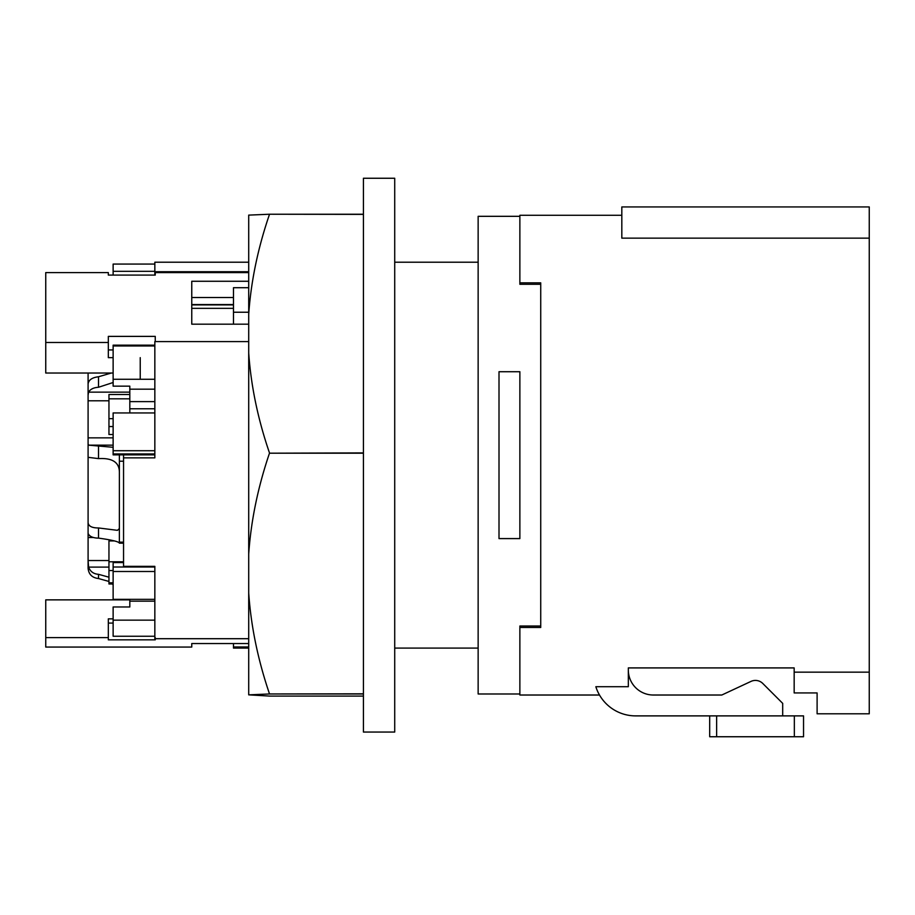 <?xml version="1.0" encoding="UTF-8"?>
<svg xmlns="http://www.w3.org/2000/svg" width="915" height="915" viewBox="0 0 915 915"><rect width="100%" height="100%" fill="white"/><g stroke="black" fill="none" stroke-linecap="round" stroke-linejoin="round"><path stroke-width="1.37" d="M869.25 238.14L621.823 238.14L621.823 206.939L869.25 206.939L869.25 713.803L817.106 713.803L817.106 692.941L794.163 692.941L794.163 667.916L628.331 667.916L628.331 686.719L595.848 686.719L596.088 687.439M621.823 215.277L519.869 215.277L519.869 282.838L540.731 282.838L540.731 627.473L519.869 627.473L519.869 695.023L599.497 695.023L598.524 693.204M599.096 694.302L599.497 695.023M869.25 672.159L794.163 672.159M540.731 284.291L519.869 284.291L519.869 282.838M519.869 627.473L519.869 626.02L540.731 626.02M794.346 715.885L794.346 736.747L803.542 736.747L803.542 715.885L635.628 715.885A41.713 41.713 0 0 1 595.848 686.719M782.691 715.885L782.691 703.372L762.801 683.482A10.431 10.431 0 0 0 751.009 681.4L721.798 695.023L653.367 695.023A25.025 25.025 0 0 1 628.331 669.997M519.869 216.317L478.145 216.317L478.145 693.982L519.869 693.982M519.869 371.719L519.869 538.592L499.007 538.592L499.007 371.719L519.869 371.719M794.346 736.747L709.685 736.747L709.685 715.885M248.708 638.704L154.841 638.704L154.841 566.351L123.548 566.351L123.548 454.869M248.708 271.709L154.841 271.709L154.841 262.216L248.708 262.216M248.708 287.71L233.474 287.71L233.474 324.185M248.708 312.232L233.474 312.232M248.708 341.592L154.841 341.592L154.841 457.866L123.548 457.866M248.708 646.962L233.474 646.962L233.474 648.095L248.708 648.095M113.128 563.526L113.128 567.014L154.841 567.014L154.841 566.351M154.841 271.709L154.841 275.083M155.253 272.59L155.253 275.083L155.253 272.59L248.708 272.59M233.474 643.554L233.474 646.962M113.128 567.014L113.128 571.498L154.841 571.498M154.841 599.336L113.128 599.336L113.128 571.498M129.816 599.336L129.816 601.155L154.841 601.155M129.816 601.155L129.816 606.977L113.128 606.977L113.128 620.153L154.841 620.153M154.841 636.245L113.128 636.245L113.128 620.153M154.841 264.069L113.128 264.069L113.128 275.083L108.325 275.083L108.325 272.59L45.75 272.59L45.75 373.023L88.092 373.023L88.092 390.408M113.128 271.332L154.841 271.332M233.474 308.344L191.761 308.344M155.253 341.592L155.253 336.388L108.325 336.388L108.325 342.473L45.75 342.473M248.708 324.185L191.761 324.185L191.761 281.271L248.708 281.271M155.253 275.083L108.325 275.083M233.474 304.901L191.761 304.901L191.761 324.185M191.761 297.501L233.474 297.501M191.761 304.558L233.474 304.558M113.128 349.953L108.325 349.953M113.128 357.651L108.325 357.651L108.325 342.473M113.128 345.252L113.128 345.973L154.841 345.973M154.841 379.268L113.128 379.268L113.128 345.973M113.128 379.268L113.128 386.153L129.816 386.153L129.816 412.94M154.841 412.94L113.128 412.94L113.128 450.729L154.841 450.729M113.128 450.729L113.128 453.943L154.841 453.943M154.841 454.869L113.128 454.869L113.128 453.943M123.548 543.167L119.373 543.167L119.385 454.869M113.128 618.86L108.325 618.86L108.325 637.618L45.75 637.618L45.75 647.065L191.761 647.065L191.761 643.554L248.708 643.554M113.128 623.069L108.325 623.069M155.253 637.618L155.253 639.837L108.325 639.837L108.325 637.618M119.385 543.167C118.927 541.669 111.973 539.976 98.523 538.112C93.616 538.089 90.299 536.831 88.583 534.36L88.092 533.434L88.092 537.494L88.092 522.877C88.709 526.308 92.186 528.001 98.523 527.955L117.463 530.334L119.385 528.561M45.75 373.023L113.128 373.023M113.128 447.298L88.583 445.147L88.092 443.901L88.092 522.877M113.128 583.976L108.954 583.976L108.954 540.914L114.238 540.914M108.954 560.54L88.092 560.54L88.092 568.249L88.092 537.494L93.444 537.494M88.092 560.54L88.583 567.106C90.299 571.589 93.616 573.991 98.523 574.323L108.954 577.193M129.816 599.863L45.75 599.863L45.75 637.618M88.583 534.36L88.092 533.434M88.092 568.249C88.709 574.391 92.186 577.811 98.523 578.543C92.186 577.811 88.709 574.391 88.092 568.249L88.092 563.617M113.128 437.862L88.092 437.862L88.092 443.901M88.092 437.862L88.092 383.911C88.709 379.897 92.186 377.518 98.523 376.763L111.31 373.023M88.092 383.431L88.092 373.023M113.128 382.504L98.523 387.262C93.616 387.571 90.299 389.207 88.583 392.146L88.092 395.074M113.128 434.522L108.954 434.522L108.954 394.502L129.816 394.502M88.126 457.328L98.523 458.609C112.442 457.82 119.385 462.395 119.385 472.334M98.523 578.543L108.954 581.448L98.523 578.543L98.523 574.323M112.282 583.976L113.128 584.811L112.282 583.976M140.235 357.651L140.235 379.268M363.427 214.236L363.427 178.253L394.72 178.253L394.72 732.057L363.427 732.057L363.427 693.97L269.479 693.97L363.427 693.822L363.427 453.2L269.479 453.2L363.427 452.902L363.427 214.385L269.479 214.236L363.427 214.236M269.479 214.385C257.916 248.079 250.984 281.408 248.708 314.337L248.708 215.117L269.479 214.236M269.479 453.2C257.916 487.203 250.984 520.807 248.708 554.033L248.708 592.989C250.984 626.215 257.916 659.818 269.479 693.822M248.708 314.337L248.708 352.95C250.984 385.878 257.916 419.196 269.479 452.902M269.479 693.97L248.708 694.851L269.479 696.075L363.427 696.075M248.708 694.851L248.708 592.989M248.708 554.033L248.708 352.95M716.639 715.885L716.639 736.747M154.841 389.184L129.816 389.184M129.816 401.616L154.841 401.616M154.841 408.776L129.816 408.776M119.385 461.217L123.548 461.217M119.385 542.138L123.548 542.138M113.128 445.147L88.583 445.147M123.548 561.787L108.954 561.787M113.128 570.525L108.954 570.525M113.128 582.786L108.954 582.786M108.954 567.106L88.583 567.106M98.523 538.112L98.523 527.955M129.816 392.146L88.583 392.146M129.816 398.826L108.954 398.826M113.128 418.658L108.954 418.658M113.128 426.55L108.954 426.55M108.954 400.793L88.092 400.793M98.523 458.609L98.523 445.845M98.523 387.262L98.523 376.763M478.145 262.216L394.72 262.216M478.145 648.095L394.72 648.095M113.128 562.588L123.548 562.588M113.128 345.172L154.841 345.172"/></g></svg>
